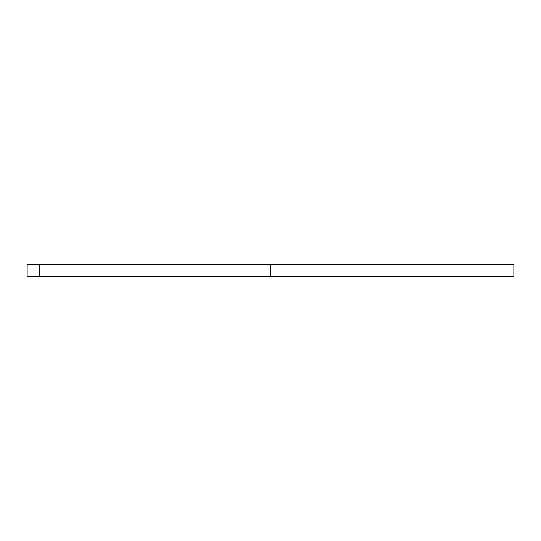 <?xml version="1.0" encoding="UTF-8"?>
<svg xmlns="http://www.w3.org/2000/svg" width="541" height="541" viewBox="0 0 541 541"><rect width="100%" height="100%" fill="white"/><g stroke="black" fill="none" stroke-linecap="round" stroke-linejoin="round"><path stroke-width="0.81" d="M27.05 264.414L513.95 264.414L513.95 276.586L27.05 276.586L27.05 264.414M39.223 264.414L39.223 276.586M270.5 264.414L270.5 276.586"/></g></svg>
